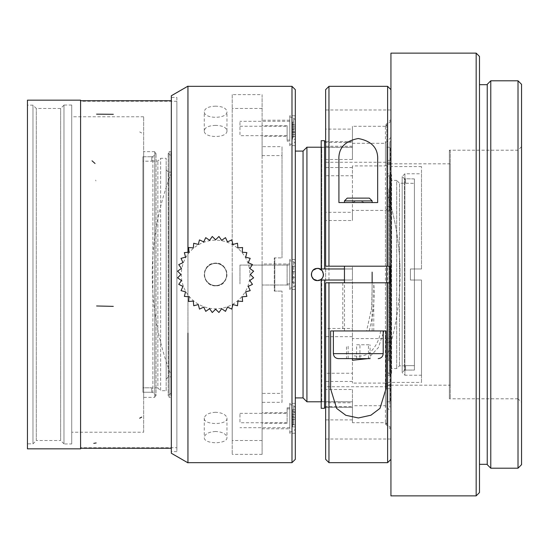 <?xml version="1.0" encoding="UTF-8"?>
<svg xmlns="http://www.w3.org/2000/svg" width="549" height="549" viewBox="0 0 549 549"><rect width="100%" height="100%" fill="white"/><g stroke="black" fill="none" stroke-linecap="round" stroke-linejoin="round"><path stroke-width="0.41" stroke-dasharray="2.75 2.06" d="M292.542 131.726L292.542 122.146L292.542 139.288L292.542 131.726L295.307 131.726L295.307 139.288L292.542 139.288M292.542 414.502L292.542 426.854L292.542 409.712L292.542 414.502L295.307 414.502L295.307 409.712L295.307 412.477L292.542 412.477M292.542 277.266L292.542 282.804L292.542 271.734L292.542 277.266L295.307 277.266L295.307 271.734L292.542 271.734L292.542 266.196L292.542 271.734L295.307 271.734L295.307 266.196L292.542 266.196L295.307 266.196L295.307 271.734L292.542 271.734L295.307 271.734L295.307 277.266L292.542 277.266L295.307 277.266L295.307 282.804L292.542 282.804L295.307 282.804L295.307 277.266L292.542 277.266M295.307 136.523L292.542 136.523M295.307 139.288L295.307 134.498L292.542 134.498M295.307 134.498L295.307 137.264L292.542 137.264M295.307 137.264L295.307 132.467L292.542 132.467M295.307 132.467L295.307 129.701L292.542 129.701M295.307 129.701L295.307 124.911L292.542 124.911M295.307 124.911L295.307 122.146L292.542 122.146M295.307 122.146L295.307 126.936L292.542 126.936M295.307 126.936L295.307 124.17L292.542 124.17M295.307 124.17L295.307 128.96L292.542 128.96M295.307 128.96L295.307 131.726M295.307 409.712L292.542 409.712M295.307 412.477L295.307 417.274L292.542 417.274M295.307 417.274L295.307 420.04L292.542 420.04M295.307 420.04L295.307 424.83L292.542 424.83M295.307 424.83L295.307 422.064L292.542 422.064M295.307 422.064L295.307 426.854L292.542 426.854M295.307 426.854L295.307 424.089L292.542 424.089M295.307 424.089L295.307 419.299L292.542 419.299M295.307 419.299L295.307 416.533L292.542 416.533M295.307 416.533L295.307 411.736L292.542 411.736M295.307 411.736L295.307 414.502M295.307 136.042L295.307 120.059L295.307 136.042M295.307 423.608L295.307 407.632L295.307 423.608M295.307 263.843L295.307 285.157L295.307 263.843L293.667 261.708L289.769 260.665L289.769 288.335L289.769 260.665M490.779 468.201L490.779 80.799M487.238 84.34L487.238 464.66M487.238 464.324L487.238 84.676L487.238 464.324M289.769 137.634L289.769 116.882L289.769 137.634M289.769 425.201L289.769 404.448L289.769 425.201M479.49 464.324L479.49 84.676L479.49 464.324M289.769 145.657L289.769 115.77L289.769 145.657L295.307 145.657L295.307 115.77L295.307 145.657M289.769 433.23L289.769 403.343L289.769 433.23L295.307 433.23L295.307 403.343L295.307 433.23M289.769 289.44L289.769 259.56L289.769 289.44L295.307 289.44L295.307 259.56L295.307 289.44M479.49 56.451L479.49 492.549M356.624 344.786L370.095 344.786L356.624 344.786L356.624 358.621L368.434 358.621L368.434 344.786M369.36 198.127L347.222 198.127M476.168 53.129L476.168 495.871M368.434 358.621L370.095 358.621L370.095 344.786M359.952 358.621L346.481 358.621L370.095 358.621L359.952 358.621L359.952 344.786M348.148 358.621L348.148 344.786M356.624 358.621L346.481 358.621L346.481 344.786M344.456 200.893L372.126 200.893M390.943 53.129L390.943 495.871M295.307 397.915L295.307 151.085L295.307 397.915M303.055 151.085L303.055 397.915M389.831 282.804L389.831 385.377L386.736 385.377L386.736 388.603L389.831 388.603L389.831 407.324L389.831 385.377L389.831 388.603L386.736 388.603L386.736 385.377L389.831 385.377L389.831 402.342L389.831 266.196M389.831 160.397L389.831 141.676L389.831 163.623L389.831 160.397L386.736 160.397L389.831 160.397M389.831 163.623L389.831 146.658L389.831 163.623L386.736 163.623L386.736 160.397L386.736 163.623L389.831 163.623L389.831 210.871L389.831 163.623M338.362 358.621L339.886 358.621M390.943 429.462L390.943 385.487L385.425 383.092L385.425 423.945L390.943 429.462L390.943 427.856L390.943 439.022L390.943 282.804L390.943 459.341L390.943 89.659L390.943 266.196L390.943 109.978L390.943 121.144L385.425 126.297L385.425 125.055L390.943 119.538L390.943 343.056L385.425 338.582L352.424 338.582L352.424 328.474L325.639 328.474L325.639 268.969L352.424 268.969L324.528 268.969L324.528 140.688L324.528 141.793L324.528 140.688L321.206 140.688L321.206 268.969L324.528 268.969L324.528 141.793L324.528 268.969L325.639 268.969L325.639 220.526L352.424 220.526L352.424 212.312L325.639 212.312L325.639 220.526M321.206 280.031L321.206 408.312L321.206 280.031L321.206 408.312L324.528 408.312L324.528 280.031L321.206 280.031L321.762 280.031L321.762 401.669L321.206 402.225L321.762 401.669L321.762 280.031L321.206 280.031M321.206 140.688L321.206 268.969L321.206 140.688M324.528 280.031L324.528 407.207L324.528 280.031L352.424 280.031L352.424 268.969L344.456 268.969M385.961 388.857L385.961 330.951L330.615 330.951L330.615 388.857M352.424 202.519C356.383 200.495 360.316 200.509 364.22 202.554L377.657 202.554L377.657 160.143M364.22 202.554L338.918 202.554L338.918 160.143M371.069 202.554L344.456 202.554L371.069 202.554M325.639 459.341L325.639 89.659M328.961 462.663L328.961 86.337M380.608 330.951C379.421 340.188 375.427 347.75 368.626 353.638C363.582 356.232 358.181 356.85 352.424 355.498L352.424 330.951L344.456 330.951L373.787 330.951L342.796 330.951L352.424 330.951L352.424 266.196L328.961 266.196M352.424 360.268L352.424 282.804L328.961 282.804M383.195 333.38L378.33 347.661L368.015 358.621M387.621 462.663L387.621 86.337M325.639 381.466L325.639 373.245L352.424 373.245L352.424 381.466L325.639 381.466L325.639 386.75L390.943 386.75L390.943 385.487M325.639 328.474L325.639 386.75M390.943 163.513L385.425 165.908L352.424 165.908L352.424 175.755L325.639 175.755L325.639 162.25L325.639 212.312M325.639 175.755L325.639 141.676L325.639 142.397L352.424 142.397L352.424 129.097L325.639 129.097L325.639 142.397M390.943 137.353L385.425 143.303L352.424 143.303L352.424 159.498L325.639 159.498L325.639 129.097M325.639 159.498L325.639 266.196M325.639 282.804L325.639 389.502L352.424 389.502L352.424 402.794L325.639 402.794L325.639 389.502M390.943 427.856L385.425 422.703L352.424 422.703L352.424 406.603L325.639 406.603L325.639 439.022L325.639 402.794M325.639 406.603L325.639 373.245M386.736 342.487L389.831 342.487L386.736 342.487L386.736 338.129L386.736 388.603L386.736 342.487M389.831 338.129L386.736 338.129L389.831 338.129M386.736 385.377L386.736 338.129L386.736 385.377M386.736 210.871L389.831 210.871L386.736 210.871L386.736 163.623L386.736 210.871M389.831 206.513L386.736 206.513L389.831 206.513M390.943 407.324L390.943 141.676L390.943 407.324L389.831 407.324M386.736 206.513L386.736 160.397L386.736 206.513M390.943 119.538L390.943 121.144M390.943 343.056L390.943 386.75M321.762 147.331L321.206 146.775L321.762 147.331L321.762 268.969L321.762 147.331L352.424 147.331L321.762 147.331M321.206 268.969L321.762 268.969L321.206 268.969M306.925 401.786L306.925 147.214M385.425 126.297L352.424 126.297L352.424 129.097M369.148 330.951C373.293 315.75 374.837 299.699 373.787 282.804L390.943 282.804M373.787 330.951L373.787 282.804L342.796 282.804L352.424 282.804L352.424 266.196L344.456 266.196L385.425 266.196L385.425 143.303M372.153 282.804L371.728 307.557L366.608 330.951M390.943 266.196L385.425 266.196M352.424 159.498L352.424 142.397M352.424 422.703L352.424 405.697L385.425 405.697L390.943 411.647M352.424 405.697L352.424 402.794M352.424 406.603L352.424 389.502M344.456 280.031L321.762 280.031L352.424 280.031L352.424 268.969L321.762 268.969M325.639 407.207L352.424 407.324L325.639 407.207M390.943 205.944L385.425 210.418L352.424 210.418L352.424 212.312M352.424 175.755L352.424 220.526M325.639 141.793L324.528 141.793M385.425 383.092L352.424 383.092L352.424 381.466M352.424 328.474L352.424 373.245M311.654 276.38L311.503 275.838M311.365 274.184L311.4 273.8M321.762 401.669L352.424 401.786L321.762 401.669M352.424 401.669L352.424 407.207L352.424 401.669M352.424 141.793L352.424 147.331L352.424 141.793M385.425 405.697L385.425 282.804M386.736 266.196L386.736 125.055L385.425 125.055L385.425 165.908M385.425 210.418L385.425 338.582M386.736 125.055L386.736 423.945L385.425 423.945L385.425 422.703M386.736 401.786L386.736 147.214L386.736 401.786L390.387 401.786L390.387 147.214L390.387 401.786L389.831 402.342M295.307 89.659L295.307 459.341M291.986 86.337L291.986 462.663M171.336 95.917L171.336 453.083L171.336 95.917L187.943 86.337L187.943 333.126M187.943 296.707L187.943 252.293L187.943 296.707M274.274 291.1L274.829 291.1L274.829 257.9L274.274 257.9L282.021 257.9L274.829 257.9L274.829 291.1L282.021 291.1L274.274 291.1L274.274 257.9L274.274 291.1M215.613 106.17C208.723 106.403 204.942 108.194 204.269 111.543C203.562 119.181 227.643 119.188 226.957 111.55C226.298 108.201 222.517 106.41 215.613 106.17M215.613 431.487C208.723 431.919 204.942 433.909 204.269 437.457C203.562 444.45 227.643 444.457 226.957 437.464C226.298 433.916 222.517 431.926 215.613 431.487M215.613 285.844C201.744 286.571 200.536 263.98 214.398 263.218C229.66 260.919 231.074 286.482 215.613 285.844A11.344 11.344 0 0 1 204.269 274.5A11.344 11.344 0 0 1 215.613 263.156A11.344 11.344 0 0 1 226.957 274.5A11.344 11.344 0 0 1 215.613 285.844M518.009 80.799L518.009 468.201M521.55 464.66L521.55 84.34M521.55 402.342L521.55 146.658L521.55 402.342L518.009 398.8L518.009 150.2L518.009 398.8L449.377 398.8L449.377 150.2L449.377 398.8L450.269 397.915L450.269 151.085L450.269 397.915M450.269 385.185L450.269 163.815L450.269 385.185L386.736 385.185L386.736 163.815L386.736 385.185M352.424 165.908L352.424 210.418M352.424 338.582L352.424 383.092M352.424 143.303L352.424 126.297M386.736 423.945L386.736 282.804M352.424 358.621L352.424 355.498M386.736 382.42L386.736 166.58L386.736 382.42L421.495 382.42L421.495 280.031L410.426 280.031L410.426 268.969L421.495 268.969L410.426 268.969L410.426 280.031L421.495 280.031L421.495 375.221L404.894 375.221L404.894 173.779L404.894 375.221L402.177 372.51L402.177 176.49L402.177 372.51L404.441 370.246L404.441 178.754L414.406 178.919L414.406 370.081L414.406 178.919L405.546 178.754M405.546 370.246L404.441 370.246L404.441 178.754L402.177 176.49L404.894 173.779L421.495 173.779L421.495 268.969L421.495 173.779M421.495 375.221L421.495 280.031L410.426 280.031L421.495 280.031L421.495 382.42M410.426 268.969L410.426 280.031L410.426 268.969L421.495 268.969L410.426 268.969M421.495 268.969L421.495 166.58L421.495 268.969M215.613 412.278C208.723 412.724 204.942 414.728 204.269 418.283C203.562 425.235 227.643 425.242 226.957 418.29C226.298 414.735 222.517 412.731 215.613 412.278M215.613 125.378C208.723 125.604 204.942 127.382 204.269 130.717C203.562 138.389 227.643 138.403 226.957 130.724C226.298 127.389 222.517 125.604 215.613 125.378M232.213 94.634L232.213 454.366L232.213 94.634L262.099 94.634L262.099 146.658L282.021 146.658L282.021 257.9L282.021 155.593L262.099 155.593L262.099 136.262L287.12 136.262L287.12 141.23L287.12 125.748L287.12 140.125L287.12 135.651L239.961 135.651L239.961 121.308L239.961 135.651M289.769 428.796L289.769 407.77L289.769 428.796L262.099 428.796L262.099 393.407L282.021 393.407L282.021 291.1L282.021 402.342L262.099 402.342L262.099 454.366L262.099 94.634M176.874 97.406L176.874 451.594L176.874 97.406L171.336 97.406L171.336 451.594L171.336 97.406M176.874 447.723L176.874 101.277L176.874 447.723L80.579 447.723L80.579 101.277L80.579 447.723M232.213 274.5L232.213 440.531L232.213 274.5M151.771 392.377L152.883 392.377L152.883 156.623L152.883 392.377L156.026 395.52L156.026 153.48L156.026 395.52L154.736 396.81L154.736 152.19L154.736 396.81M63.979 443.846L63.979 105.154L63.979 443.846L60.658 440.531L60.658 108.469L60.658 440.531L36.303 440.531L36.303 108.469L36.303 440.531L32.981 443.846L32.981 105.154L32.981 443.846L27.45 443.846L27.45 105.154L27.45 443.846M27.45 100.172L27.45 448.828M80.579 100.172L80.579 448.828M154.736 397.359L154.736 151.641L154.736 397.359L143.666 397.359L143.666 151.641L143.666 397.359M143.666 432.228L143.666 116.772L143.666 432.228L71.727 432.228L71.727 116.772L71.727 432.228M71.727 443.963L71.727 105.037L71.727 443.963L63.979 443.963L63.979 105.037L63.979 443.963M252.478 264.618L249.788 268.475L253.631 271.179L250.317 274.5L253.631 277.821L249.788 280.525L252.478 284.375L248.223 286.365L250.207 290.627L245.664 291.848L246.878 296.385L242.198 296.803L242.603 301.483L237.916 301.085L237.511 305.759L232.961 304.551L231.747 309.087L227.478 307.111L225.495 311.365L221.638 308.675L218.948 312.518L215.613 309.204L212.291 312.518L209.588 308.675L205.738 311.365L203.748 307.111L199.486 309.094L198.264 304.551L193.728 305.766L193.31 301.085L188.63 301.49L189.028 296.803L184.354 296.398L185.562 291.848L181.026 290.634L183.002 286.365L178.748 284.382L181.438 280.525L177.595 277.835L180.909 274.5L177.595 271.179L181.438 268.475L178.748 264.625L183.002 262.635L181.019 258.373L185.562 257.152L184.347 252.615L189.028 252.197L188.623 247.517L193.31 247.915L193.715 243.241L198.264 244.449L199.479 239.913L203.748 241.889L205.731 237.635L209.588 240.325L212.278 236.482L215.613 239.796L218.934 236.482L221.638 240.325L225.488 237.635L227.478 241.889L231.74 239.906L232.961 244.449L237.497 243.234L237.916 247.915L242.596 247.51L242.198 252.197L246.872 252.602L245.664 257.152L250.2 258.366L248.223 262.635L252.478 264.618M249.925 274.5A34.312 34.312 0 0 1 198.457 304.215A34.312 34.312 0 0 1 198.457 244.785A34.312 34.312 0 0 1 249.925 274.5M226.682 274.5A11.069 11.069 180 0 0 210.082 264.913A11.069 11.069 180 0 0 210.082 284.087A11.069 11.069 180 0 0 226.682 274.5A11.069 11.069 0 0 1 215.613 285.569A11.069 11.069 0 0 1 204.544 274.5A11.069 11.069 0 0 1 215.613 263.431A11.069 11.069 0 0 1 226.682 274.5M289.769 141.23L289.769 120.204L289.769 141.23L287.12 141.23M289.769 135.418L289.769 121.308L289.769 135.418M289.769 285.013L289.769 263.987L289.769 285.013L262.099 285.006L262.099 440.531L262.099 423.252L287.12 423.252L287.12 407.77L287.12 422.757L239.961 422.757L239.961 413.349L239.961 422.757M289.769 265.092L289.769 283.908L289.769 265.092L239.961 265.092L239.961 283.908L239.961 265.092L287.12 265.098L287.12 263.994L287.12 285.006L287.12 265.098M289.769 422.991L289.769 408.875L289.769 422.991M239.961 126.243L287.12 126.243M287.12 135.651L287.12 136.262M262.099 136.262L262.099 263.994L287.12 263.994M287.12 125.748L262.099 125.748M289.769 283.908L287.12 283.902M287.12 285.006L262.099 285.006L262.099 263.987L289.769 263.987M239.961 413.349L287.12 413.349M287.12 422.757L287.12 423.252M287.12 412.738L262.099 412.738M262.099 423.252L262.099 428.796M282.021 155.593L282.021 146.658M282.021 402.342L282.021 393.407M262.099 402.342L262.099 393.407M262.099 155.593L262.099 146.658M391.163 362.498L391.163 186.502L391.163 362.498L388.946 360.281L388.946 188.719L388.946 360.281L386.736 360.281L386.736 188.719L386.736 360.281M414.406 370.081L414.406 178.919L414.406 365.648L405.546 365.648L414.406 365.648L414.406 370.081L405.546 370.081L414.406 370.081M391.163 180.415L391.163 368.585L391.163 180.415L396.694 180.415L396.694 368.585L396.694 180.415L399.459 183.188L399.459 365.812L399.459 183.188L414.406 183.352L405.546 183.188M405.546 178.919L405.546 183.352L405.546 178.919M405.546 365.648L405.546 370.081L405.546 365.648M386.736 191.985L386.736 357.015L386.736 191.985C395.609 218.77 400.063 246.281 400.091 274.5A261.55 261.55 0 0 0 386.736 191.985M166.162 169.902L166.162 379.098L166.162 169.902L168.378 172.118L168.378 376.882L168.378 172.118L170.897 172.118L170.897 376.882L170.897 172.118M142.918 387.82L142.918 156.753L142.918 392.247L151.771 392.247L142.918 392.247L142.918 156.753L151.771 156.753L142.918 156.753L142.918 161.18L151.771 161.18L142.918 161.18L142.918 387.82L151.771 387.82L142.918 387.82M151.771 156.753L151.771 161.18L151.771 156.753M166.162 390.716L166.162 158.284L166.162 390.716L160.631 390.716L160.631 158.284L160.631 390.716L157.865 387.951L157.865 161.049L157.865 387.951L151.771 387.951M151.771 392.247L151.771 387.82L151.771 392.247M170.897 374.83L170.897 174.17L170.897 374.83C158.531 342.528 152.327 309.087 152.265 274.5A279.482 279.482 0 0 1 170.897 174.17M169.126 397.359L169.126 151.641L169.126 397.359L170.897 397.359L170.897 151.641L170.897 397.359M170.897 155.82L170.897 393.18L170.897 155.82L168.2 153.123L168.2 395.877L168.2 153.123L169.126 152.19L169.126 396.81L169.126 152.19M386.736 371.35L386.736 177.65L386.736 371.35L389.502 374.116L389.502 174.884L389.502 374.116L391.609 374.116L391.609 174.884L391.609 374.116L390.504 375.221L390.504 173.779L390.504 375.221L386.736 375.221L386.736 173.779L386.736 375.221M171.336 344.703L171.336 100.721L171.336 344.703M80.579 441.506L80.579 100.721L80.579 441.506M95.636 180.12L95.931 180.93M187.943 462.663L171.336 453.083L171.336 95.746M187.943 86.159L187.943 462.841M293.667 137.113L293.667 117.925L293.667 137.113M293.667 424.679L293.667 405.491L293.667 424.679M293.667 261.708L293.667 287.292L293.667 261.708M352.424 353.638L333.387 353.638M383.195 353.638L368.626 353.638M352.424 146.206L325.639 146.206M352.424 419.903L325.639 419.903M352.424 167.534L325.639 167.534M352.424 336.688L325.639 336.688M139.707 131.897L141.724 133.03M289.769 144.552L293.667 143.509L295.307 141.368M289.769 116.882L293.667 117.925L295.307 120.059M289.769 404.448L293.667 405.491L295.307 407.632M289.769 432.118L293.667 431.075L295.307 428.941M289.769 288.335L293.667 287.292L295.307 285.157M295.307 115.77L289.769 115.77M295.307 403.343L289.769 403.343M295.307 259.56L289.769 259.56M390.943 141.676L389.831 141.676M325.639 109.978L390.943 109.978M372.126 330.951L372.126 282.804M344.456 330.951L344.456 282.804M342.796 282.804L342.796 330.951M325.639 439.022L390.943 439.022M325.639 407.324L352.424 407.324M325.639 162.25L390.943 162.25M352.424 147.214L321.206 147.214M352.424 401.786L321.206 401.786M325.639 141.676L352.424 141.676M386.736 147.214L390.387 147.214L389.831 146.658M450.269 151.085L449.377 150.2L518.009 150.2L521.55 146.658M450.269 163.815L386.736 163.815M421.495 166.58L386.736 166.58M204.269 417.947L204.269 437.162M226.957 417.947L226.957 437.162M226.957 131.053L226.957 111.838M204.269 131.053L204.269 111.838M262.099 454.366L232.213 454.366M176.874 451.594L171.336 451.594M151.771 156.623L152.883 156.623L156.026 153.48L154.736 152.19M63.979 105.154L60.658 108.469L36.303 108.469L32.981 105.154L27.45 105.154M176.874 101.277L80.579 101.277M154.736 151.641L143.666 151.641M143.666 116.772L71.727 116.772M71.727 105.037L63.979 105.037M289.769 121.308L239.961 121.308M289.769 140.125L287.12 140.125M289.769 120.204L262.099 120.204M289.769 408.875L287.12 408.875M289.769 427.692L239.961 427.692M289.769 407.77L287.12 407.77M262.099 108.469L232.213 108.469M262.099 440.531L232.213 440.531M391.163 186.502L388.946 188.719L386.736 188.719M405.546 365.812L399.459 365.812L396.694 368.585L391.163 368.585M386.736 357.015A261.55 261.55 0 0 0 400.091 274.5M166.162 379.098L168.378 376.882L170.897 376.882M151.771 161.049L157.865 161.049L160.631 158.284L166.162 158.284M170.897 151.641L169.126 151.641M170.897 393.18L168.2 395.877L169.126 396.81M386.736 177.65L389.502 174.884L391.609 174.884L390.504 173.779L386.736 173.779"/><path stroke-width="0.82" d="M490.779 80.799L490.779 468.201L518.009 468.201L518.009 80.799L490.779 80.799L487.238 84.34L487.238 464.66L490.779 468.201M487.238 464.324L479.49 464.324M476.168 495.871L479.49 492.549L479.49 56.451L476.168 53.129L390.943 53.129L390.943 495.871L476.168 495.871L476.168 53.129M368.516 198.127L369.36 198.127L372.126 200.893L344.456 200.893L347.222 198.127L368.516 198.127M321.206 147.214L306.925 147.214L303.055 151.085L303.055 397.915L295.307 397.915M389.831 266.196L389.831 282.804M339.886 358.621L346.481 358.621M370.095 358.621L338.362 358.621C335.315 358.298 333.655 356.637 333.387 353.638L383.195 353.638C382.928 356.637 381.267 358.298 378.213 358.621M321.206 268.969L321.206 140.688L324.528 140.688L324.528 268.969L321.206 268.969M324.528 280.031L324.528 408.312L321.206 408.312L321.206 280.031L344.456 280.031M330.615 388.857L330.615 330.951L385.961 330.951L385.961 388.857L379.99 408.346L370.911 415.216L358.373 417.967L345.815 415.291L336.654 408.429L330.615 388.857M377.657 160.143L377.657 202.554L338.918 202.554L338.918 160.143C338.198 148.347 344.628 141.134 358.229 138.513C371.886 141.066 378.364 148.271 377.657 160.143M325.639 282.804L328.961 282.804L325.639 282.804L325.639 459.341L328.961 462.663L387.621 462.663L387.621 282.804L390.943 282.804M325.639 266.196L328.961 266.196L328.961 86.337L325.639 89.659L325.639 266.196L390.943 266.196M387.621 282.804L328.961 282.804L328.961 462.663M383.655 330.951L383.195 333.38M368.015 358.621L352.424 360.268L352.424 358.621M328.961 86.337L387.621 86.337L387.621 266.196M306.925 147.214L306.925 401.786L303.055 397.915M372.126 272.132L372.153 282.804M344.456 268.969L321.762 268.969M324.528 141.793L325.639 141.793M325.639 407.207L324.528 407.207L325.639 407.207M311.4 273.8L311.969 271.837L313.156 270.177L316.794 268.447L318.832 268.571L322.229 270.739L323.533 274.555L323.169 276.566L322.167 278.343L320.63 279.688L317.446 280.587C310 280.978 309.355 268.852 316.8 268.447C324.981 267.219 325.735 280.93 317.446 280.587L313.644 279.256L311.654 276.38M311.503 275.838L311.365 274.184M291.986 86.337L291.986 462.663L295.307 459.341L295.307 89.659L291.986 86.337L187.943 86.337L187.943 252.293L187.943 86.159L171.336 95.746L171.336 453.083M291.986 462.663L187.943 462.663M187.943 333.126L187.943 462.841L171.336 453.254M518.009 80.799L521.55 84.34L521.55 464.66L518.009 468.201M386.736 282.804L386.736 266.196M27.45 448.828L27.45 100.172L80.579 100.172L80.579 448.828L27.45 448.828M249.788 268.475L252.478 264.618L248.223 262.635L250.2 258.366L245.664 257.152L246.872 252.602L242.198 252.197L242.596 247.51L237.916 247.915L237.497 243.234L232.961 244.449L231.74 239.906L227.478 241.889L225.488 237.635L221.638 240.325L218.934 236.482L215.613 239.796L212.278 236.482L209.588 240.325L205.731 237.635L203.748 241.889L199.479 239.913L198.264 244.449L193.715 243.241L193.31 247.915L188.623 247.517L189.028 252.197L184.347 252.615L185.562 257.152L181.019 258.373L183.002 262.635L178.748 264.625L181.438 268.475L177.595 271.179L180.909 274.5L177.595 277.835L181.438 280.525L178.748 284.382L183.002 286.365L181.026 290.634L185.562 291.848L184.354 296.398L189.028 296.803L188.63 301.49L193.31 301.085L193.728 305.766L198.264 304.551L199.486 309.094L203.748 307.111L205.738 311.365L209.588 308.675L212.291 312.518L215.613 309.204L218.948 312.518L221.638 308.675L225.495 311.365L227.478 307.111L231.747 309.087L232.961 304.551L237.511 305.759L237.916 301.085L242.603 301.483L242.198 296.803L246.878 296.385L245.664 291.848L250.207 290.627L248.223 286.365L252.478 284.375L249.788 280.525L253.631 277.821L250.317 274.5L253.631 271.179L249.788 268.475M139.707 418.214L141.724 417.096M96.597 114.158L113.286 114.309M96.597 305.978L113.286 306.363M93.769 443.352L96.171 442.954M92.012 160.788L95.046 163.485M487.238 84.676L479.49 84.676M303.055 151.085L295.307 151.085M372.126 202.554L372.126 200.893M344.456 202.554L344.456 200.893M383.195 353.638L383.195 330.951M333.387 353.638L333.387 330.951M390.943 89.659L387.621 86.337M390.943 459.341L387.621 462.663M372.126 282.804L372.126 276.943M344.456 282.804L344.456 266.196M321.206 401.786L306.925 401.786M80.579 448.279L171.336 448.279M80.579 100.721L171.336 100.721"/></g></svg>
